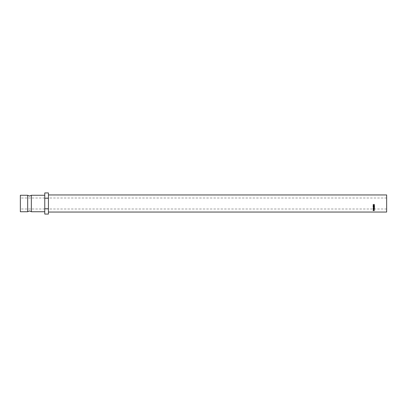 <?xml version="1.0" encoding="UTF-8"?>
<svg xmlns="http://www.w3.org/2000/svg" width="407" height="407" viewBox="0 0 407 407"><rect width="100%" height="100%" fill="white"/><g stroke="black" fill="none" stroke-linecap="round" stroke-linejoin="round"><path stroke-width="0.31" stroke-dasharray="2.04 1.53" d="M27.676 195.258L27.676 211.742M20.35 195.258L20.35 211.742M386.65 212.047L386.65 194.953M48.433 203.5L48.433 194.953L48.433 203.5M31.339 195.258L31.339 211.742M44.77 203.5L44.77 195.258L44.77 203.5M20.35 203.5L20.35 198.006L20.35 203.5M48.433 214.072L48.433 208.786L44.77 208.786L44.77 192.928M48.433 208.786L48.433 198.214L44.77 198.214M48.433 198.214L48.433 192.928M44.77 214.072L44.77 208.786M386.65 203.5L386.65 198.006L386.65 203.5M373.148 210.602L373.494 209.89L373.845 210.485L374.44 210.287M374.44 210.348L373.835 210.348M373.712 210.348L373.28 210.348M373.28 206.359L373.28 205.693M373.28 206.257L373.677 206.257L373.809 205.774M373.809 206.359L373.809 205.693M373.809 206.257L374.308 206.257L374.44 205.774M374.44 206.466L374.44 205.693M373.148 206.466L373.148 205.693M374.44 207.382L373.509 207.794M374.44 206.822L373.509 206.812L374.308 207.3M374.44 207.997L373.148 207.697L374.206 207.229L373.148 206.751L374.44 206.598M373.148 207.682L373.407 207.723M373.509 207.636L374.44 207.743M373.148 209.956L373.494 209.188L374.44 209.386M373.845 209.88L374.44 209.656L373.845 209.498M374.44 209.488L374.44 209.178M374.44 209.274L373.845 209.819M373.712 209.727L373.28 209.727M373.712 209.498L373.494 209.269L373.28 209.656L373.712 209.498M373.794 208.165L374.465 208.623M374.476 208.72L373.799 209.035L373.112 208.542L373.794 207.997M373.799 208.954L374.338 208.537L373.794 208.094L373.25 208.537L373.799 209.152M373.463 204.477L373.25 204.889L373.794 205.428L374.338 204.884L374.201 204.345L374.471 204.909M373.117 204.904L373.463 204.441M386.65 208.995L20.35 208.995M386.65 198.006L20.35 198.006"/><path stroke-width="0.61" d="M27.676 203.5L27.676 195.258L29.508 196.088L31.339 195.258L31.339 211.742L29.508 210.912L27.676 211.742L27.676 203.5M48.433 194.953L386.65 194.953L386.65 212.047L48.433 212.047M27.676 211.742L20.35 211.742L20.35 195.258L27.676 195.258M44.77 198.214L48.433 198.214L48.433 192.928L44.77 192.928L44.77 214.072L48.433 214.072L48.433 208.786L44.77 208.786M48.433 198.214L48.433 208.786M373.387 204.375L373.25 204.94L373.794 205.499L374.338 204.935L374.201 204.375L374.247 205.454L373.789 205.611L373.112 204.935L373.387 204.375M373.112 208.725L373.794 208.165L374.476 208.72L373.799 209.239L373.112 208.725M373.845 209.819L373.148 209.956L373.494 209.396L373.845 209.722L374.44 209.386L373.845 209.595M374.44 207.244L373.336 206.848M374.44 207.382L373.509 207.794L374.44 207.997L373.148 207.85L374.206 207.372L373.148 206.873L374.44 206.822L373.509 206.812M373.148 206.466L373.148 205.774L373.28 206.359L373.677 206.359L373.677 205.774L373.809 206.359L374.308 206.359L374.44 205.774L374.44 206.466L373.148 206.466M373.148 210.602L373.494 210.129L374.44 210.536L373.148 210.602M373.712 210.404L373.494 210.2L373.28 210.536L373.712 210.536L373.494 209.961M374.44 206.359L373.148 206.359M373.845 209.727L373.494 209.269L373.28 209.88L373.712 209.88L373.494 209.483L373.28 209.717M373.311 208.328L373.799 209.152L374.338 208.72L373.794 208.262L373.25 208.72M374.338 208.72L374.282 208.338M373.463 204.441L373.25 204.94M374.338 204.935L374.125 204.441M374.476 204.879L373.789 205.54L373.112 204.884M44.77 195.258L31.339 195.258M44.77 211.742L31.339 211.742"/></g></svg>
